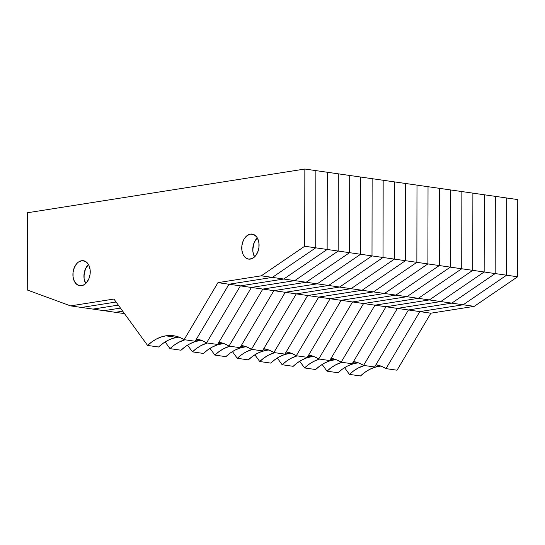 <?xml version="1.0" encoding="UTF-8"?>
<svg xmlns="http://www.w3.org/2000/svg" width="545" height="545" viewBox="0 0 545 545"><rect width="100%" height="100%" fill="white"/><g stroke="black" fill="none" stroke-linecap="round" stroke-linejoin="round"><path stroke-width="0.82" d="M228.995 284.231L240.393 285.866L228.995 284.231L272.35 277.391L283.747 279.026L327.136 249.46L315.739 247.825L315.875 170.612L327.272 172.247L327.136 249.46L315.739 247.825L272.35 277.391L283.747 279.026L240.393 285.866L283.747 279.026L240.393 285.866L206.562 342.88L217.591 344.46L251.422 287.447L240.393 285.866L206.562 342.88L217.591 344.46L251.422 287.447L240.393 285.866L283.747 279.026L294.777 280.614L338.173 251.041L327.136 249.46L283.747 279.026L294.777 280.614L251.422 287.447L262.826 289.082L306.174 282.249L317.21 283.829L360.599 254.263L349.57 252.676L349.706 175.47L360.736 177.05L360.599 254.263L349.57 252.676L306.174 282.249L317.21 283.829L273.856 290.662L262.826 289.082L228.989 346.095L240.025 347.683L273.856 290.662L262.826 289.082L228.989 346.095L240.025 347.683L273.856 290.662L285.253 292.297L328.608 285.464L339.637 287.045L383.033 257.478L372.003 255.898L372.133 178.685L383.169 180.266L383.033 257.478L372.003 255.898L328.608 285.464L339.637 287.045L296.289 293.884L285.253 292.297L251.422 349.318L262.452 350.898L296.289 293.884L285.253 292.297L251.422 349.318L262.452 350.898L296.289 293.884L307.687 295.519L351.041 288.68L362.071 290.267L405.46 260.694L394.43 259.113L394.566 181.901L405.596 183.488L405.46 260.694L394.43 259.113L351.041 288.68L362.071 290.267L318.716 297.1L307.687 295.519L273.856 352.533L284.885 354.114L318.716 297.1L307.687 295.519L273.856 352.533L284.885 354.114L318.716 297.1L330.113 298.735L373.468 291.902L384.498 293.483L427.893 263.916L416.864 262.329L416.993 185.123L428.029 186.703L427.893 263.916L416.864 262.329L373.468 291.902L384.498 293.483L341.15 300.315L330.113 298.735L296.282 355.749L307.312 357.336L341.15 300.315L330.113 298.735L296.282 355.749L307.312 357.336L341.15 300.315L352.547 301.95L395.902 295.118L406.931 296.698L450.327 267.132L439.29 265.551L439.427 188.338L450.456 189.919L450.327 267.132L439.29 265.551L395.902 295.118L406.931 296.698L363.576 303.538L352.547 301.95L318.716 358.971L329.745 360.552L363.576 303.538L352.547 301.95L318.716 358.971L329.745 360.552L363.576 303.538L374.98 305.173L418.328 298.333L429.365 299.92L472.753 270.347L461.724 268.767L461.86 191.554L472.89 193.141L472.753 270.347L461.724 268.767L418.328 298.333L429.365 299.92L386.01 306.753L374.98 305.173L341.143 362.187L352.179 363.767L386.01 306.753L374.98 305.173L341.143 362.187L352.179 363.767L386.01 306.753L397.407 308.388L440.762 301.555L451.791 303.136L495.187 273.57L484.151 271.982L484.287 194.776L495.316 196.357L495.187 273.57L484.151 271.982L440.762 301.555L451.791 303.136L408.437 309.969L397.407 308.388L363.576 365.402L374.606 366.989L408.437 309.969L397.407 308.388L363.576 365.402L374.606 366.989L408.437 309.969L419.841 311.604L408.437 309.969L451.791 303.136L408.437 309.969L451.791 303.136L463.189 304.771L506.584 275.205L495.187 273.57L451.791 303.136L463.189 304.771L419.841 311.604L463.189 304.771L419.841 311.604L386.003 368.624L397.039 370.205L430.87 313.191L419.841 311.604L386.003 368.624L397.039 370.205L430.87 313.191L419.841 311.604L463.189 304.771L474.225 306.351L517.614 276.785L495.187 273.57L495.316 196.357L495.187 273.57L451.791 303.136L495.187 273.57L495.316 196.357L506.721 197.992L506.584 275.205L463.189 304.771L474.225 306.351L430.87 313.191L474.225 306.351L517.614 276.785L506.584 275.205L506.721 197.992L506.584 275.205L463.189 304.771L506.584 275.205L506.721 197.992L517.75 199.572L517.614 276.785L517.75 199.572L484.287 194.776L484.151 271.982L440.762 301.555L397.407 308.388L386.01 306.753L429.365 299.92L386.01 306.753L429.365 299.92L440.762 301.555L484.151 271.982L472.753 270.347L429.365 299.92L440.762 301.555L397.407 308.388L440.762 301.555L484.151 271.982L472.753 270.347L472.89 193.141L472.753 270.347L429.365 299.92L472.753 270.347L472.89 193.141L484.287 194.776L484.151 271.982L484.287 194.776L461.86 191.554L461.724 268.767L418.328 298.333L374.98 305.173L363.576 303.538L406.931 296.698L363.576 303.538L406.931 296.698L418.328 298.333L461.724 268.767L450.327 267.132L406.931 296.698L418.328 298.333L374.98 305.173L418.328 298.333L461.724 268.767L450.327 267.132L450.456 189.919L450.327 267.132L406.931 296.698L450.327 267.132L450.456 189.919L461.86 191.554L461.724 268.767L461.86 191.554L439.427 188.338L439.29 265.551L395.902 295.118L352.547 301.95L341.15 300.315L384.498 293.483L341.15 300.315L384.498 293.483L395.902 295.118L439.29 265.551L427.893 263.916L384.498 293.483L395.902 295.118L352.547 301.95L395.902 295.118L439.29 265.551L427.893 263.916L428.029 186.703L427.893 263.916L384.498 293.483L427.893 263.916L428.029 186.703L439.427 188.338L439.29 265.551L439.427 188.338L416.993 185.123L416.864 262.329L373.468 291.902L330.113 298.735L318.716 297.1L362.071 290.267L318.716 297.1L362.071 290.267L373.468 291.902L416.864 262.329L405.46 260.694L362.071 290.267L373.468 291.902L330.113 298.735L373.468 291.902L416.864 262.329L405.46 260.694L405.596 183.488L405.46 260.694L362.071 290.267L405.46 260.694L405.596 183.488L416.993 185.123L416.864 262.329L416.993 185.123L394.566 181.901L394.43 259.113L351.041 288.68L307.687 295.519L296.289 293.884L339.637 287.045L296.289 293.884L339.637 287.045L351.041 288.68L394.43 259.113L383.033 257.478L339.637 287.045L351.041 288.68L307.687 295.519L351.041 288.68L394.43 259.113L383.033 257.478L383.169 180.266L383.033 257.478L339.637 287.045L383.033 257.478L383.169 180.266L394.566 181.901L394.43 259.113L394.566 181.901L372.133 178.685L372.003 255.898L328.608 285.464L285.253 292.297L273.856 290.662L317.21 283.829L273.856 290.662L317.21 283.829L328.608 285.464L372.003 255.898L360.599 254.263L317.21 283.829L328.608 285.464L285.253 292.297L328.608 285.464L372.003 255.898L360.599 254.263L360.736 177.05L360.599 254.263L317.21 283.829L360.599 254.263L360.736 177.05L372.133 178.685L372.003 255.898L372.133 178.685L349.706 175.47L349.57 252.676L306.174 282.249L262.826 289.082L251.422 287.447L294.777 280.614L251.422 287.447L294.777 280.614L306.174 282.249L349.57 252.676L327.136 249.46L327.272 172.247L327.136 249.46L283.747 279.026L327.136 249.46L327.272 172.247L338.309 173.835L338.173 251.041L294.777 280.614L306.174 282.249L262.826 289.082L306.174 282.249L349.57 252.676L338.173 251.041L338.309 173.835L338.173 251.041L294.777 280.614L338.173 251.041L338.309 173.835L349.706 175.47L349.57 252.676L349.706 175.47L315.875 170.612L315.739 247.825L272.35 277.391L228.995 284.231L217.966 282.644L261.314 275.811L272.35 277.391L315.739 247.825L304.709 246.245L304.846 169.032L315.875 170.612L315.739 247.825L304.709 246.245L261.314 275.811L272.35 277.391L228.995 284.231L217.966 282.644L184.128 339.664L195.165 341.245L228.995 284.231L195.165 341.245L184.128 339.664L179.823 337.437L175.292 336.04L170.612 335.502L165.864 335.822L176.893 337.403A55.604 37.707 -81.8 0 0 158.602 347.008L147.566 345.428A55.604 37.707 98.2 0 1 165.864 335.822A55.604 37.707 98.2 0 1 173.664 335.754A55.604 37.707 98.2 0 1 184.128 339.664L217.966 282.644L261.314 275.811L304.709 246.245L304.846 169.032L315.875 170.612L315.739 247.825L272.35 277.391L228.995 284.231M116.078 302.025L81.593 307.462L92.991 309.097L118.313 305.105L92.991 309.097L104.027 310.684L120.479 308.089L104.027 310.684L124.485 313.613L115.424 312.319L122.714 311.168L115.424 312.319L122.714 311.168L115.424 312.319L81.593 307.462L116.078 302.025L81.593 307.462L70.564 305.881L81.593 307.462L116.078 302.025M83.937 276.172A12.637 8.57 98.2 0 1 88.46 264.516L85.408 269.005L84.107 273.713L84.1 278.584L85.729 283.516A12.637 8.57 -81.8 0 1 88.454 264.509L85.408 268.998L83.937 276.172M252.771 249.562A12.637 8.57 98.2 0 1 257.295 237.899L254.243 242.396L252.771 249.562M250.434 234.112A12.637 8.57 98.2 0 1 252.206 234.098A12.637 8.57 98.2 0 1 259.032 246.531A12.637 8.57 98.2 0 1 250.387 259.1A12.637 8.57 98.2 0 1 248.615 259.113A12.637 8.57 98.2 0 1 241.789 246.681A12.637 8.57 98.2 0 1 250.434 234.112L253.902 234.609L250.434 234.112L247.11 235.59L244.296 238.737L243.213 240.801L241.912 245.509L241.905 250.387L243.193 254.685L245.577 257.751L248.697 259.127L252.083 258.596L255.21 256.232L257.608 252.41L258.909 247.703L258.916 242.825L257.635 238.526L256.559 236.803L253.752 234.541L250.434 234.112M81.6 260.728A12.637 8.57 98.2 0 1 83.371 260.714A12.637 8.57 98.2 0 1 90.198 273.147A12.637 8.57 98.2 0 1 81.552 285.716A12.637 8.57 98.2 0 1 79.781 285.73A12.637 8.57 98.2 0 1 72.955 273.297A12.637 8.57 98.2 0 1 81.6 260.728L85.068 261.225L81.6 260.728L78.276 262.2L76.777 263.589L74.379 267.418L73.078 272.125L73.071 276.996L74.358 281.295L76.743 284.367L79.863 285.737L83.249 285.205L86.376 282.848L88.774 279.026L90.075 274.319L90.089 269.441L88.801 265.142L86.41 262.07L83.29 260.701L81.6 260.728M176.893 337.403L165.864 335.822L161.109 337.001L156.422 339.017L151.892 341.838L147.566 345.428L158.602 347.008L162.921 343.425L167.458 340.598L172.138 338.581L176.893 337.403A55.604 37.707 -81.8 0 1 179.087 337.151M113.919 299.048L147.566 345.428L113.919 299.048L70.564 305.881L27.25 289.981L70.564 305.881L113.919 299.048M27.25 289.981L27.386 212.768L304.846 169.032L27.386 212.768L27.25 289.981M257.288 237.893A12.637 8.57 -81.8 0 0 254.563 256.899L252.934 251.967L252.941 247.089L254.243 242.382L257.288 237.893M199.32 340.625A55.604 37.707 -81.8 0 0 181.029 350.224L169.999 348.643A55.604 37.707 98.2 0 1 184.946 339.78L178.855 342.233L174.318 345.06L169.999 348.643L181.029 350.224L185.348 346.64L189.885 343.813L194.572 341.797L199.32 340.625L195.832 340.121L199.32 340.625A55.604 37.707 -81.8 0 1 201.521 340.366M196.479 339.031A55.604 37.707 98.2 0 1 206.562 342.88L202.25 340.652L196.479 339.031M165.128 341.933L169.999 348.643L165.128 341.933M118.313 305.105L92.991 309.097L118.313 305.105M221.754 343.841A55.604 37.707 -81.8 0 0 203.462 353.446L192.433 351.859A55.604 37.707 98.2 0 1 207.373 342.996L201.289 345.448L196.752 348.275L192.433 351.859L203.462 353.446L207.781 349.856L212.318 347.036L216.999 345.019L221.754 343.841L218.259 343.336L221.754 343.841A55.604 37.707 -81.8 0 1 223.954 343.582M218.906 342.246A55.604 37.707 98.2 0 1 228.989 346.095L224.683 343.875L218.906 342.246M187.562 345.149L192.433 351.859L187.562 345.149M244.187 347.056A55.604 37.707 -81.8 0 0 225.889 356.662L214.859 355.081A55.604 37.707 98.2 0 1 229.806 346.211L223.716 348.671L219.179 351.491L214.859 355.081L225.889 356.662L230.215 353.078L234.745 350.251L239.432 348.235L244.187 347.056L240.692 346.559L244.187 347.056A55.604 37.707 -81.8 0 1 246.381 346.804M241.34 345.462A55.604 37.707 98.2 0 1 251.422 349.318L247.11 347.09L241.34 345.462M209.989 348.371L214.859 355.081L209.989 348.371M266.614 350.278A55.604 37.707 -81.8 0 0 248.322 359.877L237.293 358.297A55.604 37.707 98.2 0 1 252.24 349.434L246.149 351.886L241.612 354.713L237.293 358.297L248.322 359.877L252.642 356.294L257.179 353.467L261.859 351.45L266.614 350.278L263.119 349.774L266.614 350.278A55.604 37.707 -81.8 0 1 268.814 350.019M263.766 348.684A55.604 37.707 98.2 0 1 273.856 352.533L269.543 350.306L263.766 348.684M232.422 351.586L237.293 358.297L232.422 351.586M289.048 353.494A55.604 37.707 -81.8 0 0 270.749 363.099L259.72 361.512A55.604 37.707 98.2 0 1 274.666 352.649L268.576 355.102L264.039 357.929L259.72 361.512L270.749 363.099L275.075 359.509L279.612 356.689L284.292 354.672L289.048 353.494L285.553 352.99L289.048 353.494A55.604 37.707 -81.8 0 1 291.241 353.235M286.2 351.9A55.604 37.707 98.2 0 1 296.282 355.749L291.97 353.528L286.2 351.9M254.856 354.802L259.72 361.512L254.856 354.802M311.474 356.709A55.604 37.707 -81.8 0 0 293.183 366.315L282.153 364.734A55.604 37.707 98.2 0 1 297.1 355.865L291.01 358.324L286.472 361.144L282.153 364.734L293.183 366.315L297.502 362.732L302.039 359.904L306.719 357.888L311.474 356.709L307.979 356.212L311.474 356.709A55.604 37.707 -81.8 0 1 313.675 356.457M308.627 355.115A55.604 37.707 98.2 0 1 318.716 358.971L314.404 356.743L308.627 355.115M277.282 358.024L282.153 364.734L277.282 358.024M333.908 359.932A55.604 37.707 -81.8 0 0 315.616 369.53L304.58 367.95A55.604 37.707 98.2 0 1 319.527 359.087L313.436 361.539L308.899 364.367L304.58 367.95L315.616 369.53L319.935 365.947L324.473 363.12L329.153 361.103L333.908 359.932L330.413 359.428L333.908 359.932A55.604 37.707 -81.8 0 1 336.102 359.673M331.06 358.338A55.604 37.707 98.2 0 1 341.143 362.187L336.837 359.959L331.06 358.338M299.716 361.24L304.58 367.95L299.716 361.24M356.335 363.147A55.604 37.707 -81.8 0 0 338.043 372.753L327.014 371.165A55.604 37.707 98.2 0 1 341.96 362.302L335.87 364.755L331.333 367.582L327.014 371.165L338.043 372.753L342.362 369.163L346.899 366.342L351.58 364.326L356.335 363.147L352.84 362.643L356.335 363.147A55.604 37.707 -81.8 0 1 358.535 362.888M353.487 361.553A55.604 37.707 98.2 0 1 363.576 365.402L359.264 363.181L353.487 361.553M322.143 364.455L327.014 371.165L322.143 364.455M120.479 308.089L104.027 310.684L120.479 308.089M378.768 366.363A55.604 37.707 -81.8 0 0 360.477 375.968L349.44 374.388A55.604 37.707 98.2 0 1 364.387 365.518L358.297 367.977L353.766 370.798L349.44 374.388L360.477 375.968L364.796 372.385L369.333 369.558L374.013 367.541L378.768 366.363L375.273 365.865L378.768 366.363A55.604 37.707 -81.8 0 1 380.962 366.111M375.921 364.775A55.604 37.707 98.2 0 1 386.003 368.624L381.698 366.397L375.921 364.769M344.576 367.677L349.44 374.388L344.576 367.677"/></g></svg>
